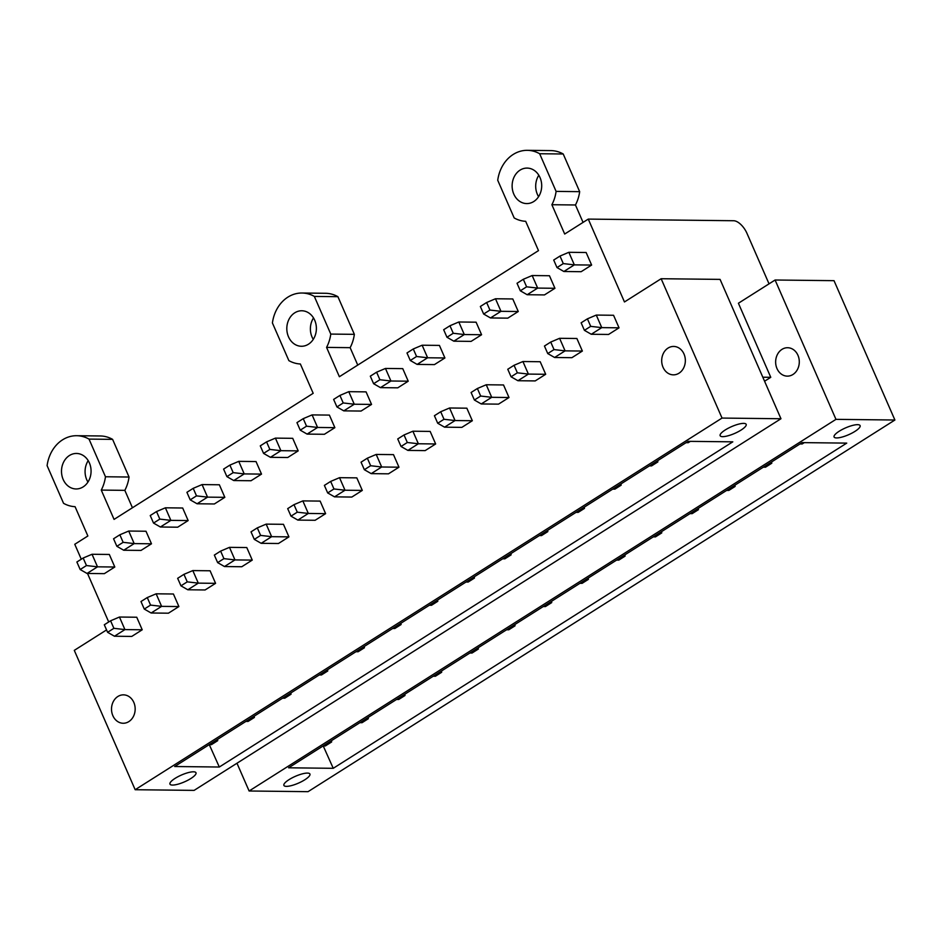 <?xml version="1.0" encoding="UTF-8"?>
<svg xmlns="http://www.w3.org/2000/svg" width="942" height="942" viewBox="0 0 942 942"><rect width="100%" height="100%" fill="white"/><g stroke="black" fill="none" stroke-linecap="round" stroke-linejoin="round"><path stroke-width="1.41" d="M722.031 418.071L661.143 278.726L720.077 279.385L780.965 418.743L722.031 418.071L135.165 789.714L74.288 650.369L106.564 629.927M780.965 418.743L194.099 790.385L135.165 789.714M172.492 785.075A14.201 3.733 156.4 0 0 187.823 780.259A14.201 3.733 156.4 0 0 195.983 772.746A14.201 3.733 156.4 0 0 193.451 771.804A14.201 3.733 156.4 0 0 178.132 776.62A14.201 3.733 156.4 0 0 169.96 784.121A14.201 3.733 156.4 0 0 172.492 785.075M219.309 767.024L174.682 766.517L688.178 441.339L732.805 441.833L219.309 767.024L209.277 744.627M743.638 423.382A14.201 3.733 156.4 0 0 728.307 428.198A14.201 3.733 156.4 0 0 720.147 435.71A14.201 3.733 156.4 0 0 722.679 436.652A14.201 3.733 156.4 0 0 737.998 431.836A14.201 3.733 156.4 0 0 746.17 424.336A14.201 3.733 156.4 0 0 743.638 423.382M762.82 377.212L770.768 377.306L764.574 381.227M835.966 419.355L775.089 280.01L834.023 280.669L894.9 420.014L835.966 419.355L249.112 790.997L236.972 763.232M775.089 280.01L738.41 303.242L770.768 377.306M797.945 355.287A14.201 11.822 -89.4 0 0 787.618 347.728A14.201 11.822 -89.4 0 0 776.985 368.558A14.201 11.822 -89.4 0 0 787.3 376.129A14.201 11.822 -89.4 0 0 797.945 355.287M894.9 420.014L308.046 791.669L249.112 790.997M333.244 768.307L846.74 443.117L802.125 442.61L288.617 767.801L333.244 768.307L323.212 745.911M857.573 424.665A14.201 3.733 156.4 0 0 842.254 429.481A14.201 3.733 156.4 0 0 834.082 436.982A14.201 3.733 156.4 0 0 836.614 437.936A14.201 3.733 156.4 0 0 851.945 433.12A14.201 3.733 156.4 0 0 860.105 425.619A14.201 3.733 156.4 0 0 857.573 424.665M286.439 786.358A14.201 3.733 156.4 0 0 301.758 781.542A14.201 3.733 156.4 0 0 309.93 774.03A14.201 3.733 156.4 0 0 307.398 773.088A14.201 3.733 156.4 0 0 292.067 777.904A14.201 3.733 156.4 0 0 283.895 785.404A14.201 3.733 156.4 0 0 286.439 786.358M661.143 278.726L624.464 301.958L588.267 219.097L733.641 220.734A14.201 6.912 57.7 0 1 746.982 233.38L769.037 283.848M588.267 219.097L564.694 234.028L551.882 204.72A35.608 29.649 -89.4 0 0 556.098 191.391L539.648 153.734A35.502 29.567 -89.4 0 0 527.308 150.331A35.502 29.567 -89.4 0 0 513.202 154.453A35.502 29.567 -89.4 0 0 497.729 180.275L514.179 217.943A35.608 29.649 -89.4 0 0 525.683 221.311L538.494 250.619L339.379 376.718L326.568 347.398A35.608 29.649 -89.4 0 0 330.783 334.08L314.334 296.412A35.502 29.567 -89.4 0 0 301.993 293.021A35.502 29.567 -89.4 0 0 287.887 297.13A35.502 29.567 -89.4 0 0 272.415 322.965L288.864 360.621A35.608 29.649 -89.4 0 0 300.368 363.989L313.18 393.309L114.064 519.395L101.265 490.087A35.608 29.649 -89.4 0 0 105.469 476.758L89.019 439.102A35.502 29.567 -89.4 0 0 76.691 435.71A35.502 29.567 -89.4 0 0 62.572 439.82A35.502 29.567 -89.4 0 0 47.1 465.642L63.55 503.311A35.608 29.649 -89.4 0 0 75.066 506.678L87.865 535.986L74.771 544.288L81.283 559.207M108.707 621.979L87.512 573.466M308.458 344.207A17.745 14.789 -89.4 0 0 315.982 324.331A17.745 14.789 -89.4 0 0 301.793 310.766A17.745 14.789 -89.4 0 0 294.74 312.826A17.745 14.789 -89.4 0 0 287.216 332.714A17.745 14.789 -89.4 0 0 301.393 346.267A17.745 14.789 -89.4 0 0 308.458 344.207M133.823 702.426A14.201 11.822 -89.4 0 0 123.496 694.855A14.201 11.822 -89.4 0 0 112.863 715.696A14.201 11.822 -89.4 0 0 123.178 723.256A14.201 11.822 -89.4 0 0 133.823 702.426M683.998 354.004A14.201 11.822 -89.4 0 0 673.683 346.444A14.201 11.822 -89.4 0 0 663.038 367.274A14.201 11.822 -89.4 0 0 673.365 374.845A14.201 11.822 -89.4 0 0 683.998 354.004M520.055 170.137A17.745 14.789 -89.4 0 0 512.53 190.025A17.745 14.789 -89.4 0 0 526.708 203.578A17.745 14.789 -89.4 0 0 533.761 201.529A17.745 14.789 -89.4 0 0 541.297 181.641A17.745 14.789 -89.4 0 0 527.108 168.088A17.745 14.789 -89.4 0 0 520.055 170.137M83.143 486.896A17.745 14.789 -89.4 0 0 90.668 467.008A17.745 14.789 -89.4 0 0 76.49 453.455A17.745 14.789 -89.4 0 0 69.425 455.516A17.745 14.789 -89.4 0 0 61.901 475.392A17.745 14.789 -89.4 0 0 76.09 488.957A17.745 14.789 -89.4 0 0 83.143 486.896M581.143 271.696L591.623 265.055L586.136 252.503L568.85 252.303L574.337 264.867L563.858 271.496L581.143 271.696M587.419 318.832L581.132 322.812L584.417 330.336L590.705 326.356L587.419 318.832L596.274 315.075L613.56 315.276L619.047 327.828L608.567 334.457L591.282 334.269L601.761 327.628L619.047 327.828M544.464 294.917L554.944 288.287L549.457 275.735L532.171 275.535L537.658 288.087L527.179 294.728L544.464 294.917M550.74 342.052L544.452 346.032L547.738 353.568L554.026 349.588L550.74 342.052L559.595 338.308L576.881 338.496L582.368 351.048L571.888 357.689L554.602 357.489L565.082 350.86L582.368 351.048M507.785 318.149L518.265 311.508L512.778 298.955L495.492 298.767L500.979 311.319L490.499 317.949L507.785 318.149M514.061 365.284L507.773 369.264L511.07 376.8L517.358 372.808L514.061 365.284L522.916 361.528L540.202 361.728L545.689 374.28L535.209 380.921L517.923 380.721L528.403 374.092L545.689 374.28M471.106 341.381L481.586 334.74L476.099 322.188L458.813 321.987L464.3 334.54L453.82 341.181L471.106 341.381M477.382 388.504L471.094 392.496L474.391 400.02L480.679 396.04L477.382 388.504L486.237 384.76L503.523 384.96L509.01 397.512L498.53 404.142L481.244 403.953L491.724 397.312L509.01 397.512M434.427 364.601L444.907 357.972L439.419 345.408L422.134 345.219L427.621 357.772L417.141 364.413L434.427 364.601M440.703 411.736L434.415 415.716L437.712 423.252L444 419.272L440.703 411.736L449.558 407.992L466.843 408.18L472.331 420.733L461.851 427.374L444.565 427.173L455.045 420.544L472.331 420.733M397.748 387.833L408.227 381.192L402.752 368.64L385.455 368.452L390.942 381.004L380.462 387.633L397.748 387.833M404.024 434.968L397.736 438.948L401.033 446.484L407.321 442.493L404.024 434.968L412.879 431.212L430.164 431.412L435.651 443.965L425.172 450.606L407.886 450.406L418.366 443.764L435.651 443.965M361.069 411.053L371.548 404.424L366.073 391.872L348.775 391.672L354.263 404.224L343.783 410.865L361.069 411.053M367.345 458.189L361.057 462.181L364.354 469.705L370.642 465.725L367.345 458.189L376.199 454.444L393.485 454.633L398.972 467.197L388.493 473.826L371.207 473.638L381.687 466.997L398.972 467.197M324.389 434.286L334.869 427.656L329.394 415.092L312.096 414.904L317.584 427.456L307.104 434.097L324.389 434.286M330.666 481.421L324.378 485.401L327.675 492.937L333.963 488.957L330.666 481.421L339.52 477.676L356.818 477.865L362.293 490.417L351.813 497.058L334.528 496.858L345.007 490.229L362.293 490.417M287.71 457.518L298.19 450.877L292.715 438.324L275.417 438.124L280.904 450.688L270.425 457.317L287.71 457.518M293.986 504.653L287.699 508.633L290.996 516.157L297.283 512.177L293.986 504.653L302.841 500.897L320.139 501.097L325.614 513.649L315.134 520.278L297.849 520.09L308.328 513.449L325.614 513.649M251.031 480.738L261.511 474.109L256.036 461.556L238.75 461.356L244.225 473.908L233.746 480.55L251.031 480.738M257.307 527.873L251.019 531.853L254.316 539.389L260.604 535.409L257.307 527.873L266.162 524.129L283.46 524.317L288.935 536.869L278.455 543.51L261.17 543.322L271.649 536.681L288.935 536.869M214.352 503.97L224.832 497.329L219.356 484.777L202.071 484.588L207.546 497.14L197.066 503.77L214.352 503.97M220.628 551.105L214.34 555.085L217.637 562.621L223.925 558.641L220.628 551.105L229.483 547.349L246.78 547.549L252.256 560.101L241.776 566.743L224.49 566.542L234.97 559.913L252.256 560.101M177.685 527.202L188.153 520.561L182.677 508.009L165.392 507.809L170.867 520.373L160.387 527.002L177.685 527.202M183.949 574.337L177.661 578.317L180.958 585.842L187.246 581.862L183.949 574.337L192.816 570.581L210.101 570.781L215.577 583.333L205.097 589.963L187.811 589.774L198.291 583.133L215.577 583.333M141.006 550.422L151.485 543.793L145.998 531.241L128.713 531.041L134.188 543.593L123.708 550.234L141.006 550.422M147.27 597.558L140.982 601.538L144.279 609.074L150.567 605.094L147.27 597.558L156.136 593.813L173.422 594.002L178.898 606.554L168.418 613.195L151.132 612.995L161.612 606.365L178.898 606.554M104.326 573.654L114.806 567.013L109.319 554.461L92.033 554.273L97.509 566.825L87.029 573.454L104.326 573.654M110.591 620.79L104.303 624.77L107.6 632.306L113.888 628.314L110.591 620.79L119.457 617.034L136.743 617.234L142.218 629.786L131.75 636.427L114.453 636.227L124.933 629.597L142.218 629.786M556.098 191.391L579.671 191.662A35.608 29.649 90.6 0 1 575.456 204.979L551.882 204.72M583.063 222.394L575.456 204.979M539.648 153.734L563.222 153.993A35.502 29.567 90.6 0 0 550.882 150.602L527.308 150.331M579.671 191.662L563.222 153.993M538.577 196.678A17.745 14.789 90.6 0 1 538.812 175.247M330.783 334.08L354.357 334.339A35.608 29.649 90.6 0 1 350.141 347.669L326.568 347.398M357.748 365.084L350.141 347.669M314.334 296.412L337.907 296.683A35.502 29.567 90.6 0 0 325.567 293.292L301.993 293.021M354.357 334.339L337.907 296.683M313.262 339.367A17.745 14.789 90.6 0 1 313.509 317.937M105.469 476.758L129.042 477.029A35.608 29.649 90.6 0 1 124.839 490.358L101.265 490.087M132.445 507.762L124.839 490.358M89.019 439.102L112.593 439.361A35.502 29.567 90.6 0 0 100.264 435.969L76.691 435.71M129.042 477.029L112.593 439.361M87.947 482.045A17.745 14.789 90.6 0 1 88.195 460.626M800.017 443.941L802.184 443.976L804.28 442.646M563.292 263.595L557.005 267.575L553.708 260.039L559.995 256.059L563.292 263.595L574.337 264.867L591.623 265.055M557.005 267.575L563.858 271.496M559.995 256.059L568.85 252.303M686.082 442.669L688.237 442.693L690.345 441.362M596.274 315.075L601.761 327.628L590.705 326.356M584.417 330.336L591.282 334.269M763.338 467.173L765.505 467.197L771.792 463.217L769.626 463.193M771.616 461.933L771.792 463.217M526.613 286.815L520.325 290.795L517.028 283.271L523.316 279.279L526.613 286.815L537.658 288.087L554.944 288.287M520.325 290.795L527.179 294.728M523.316 279.279L532.171 275.535M649.403 465.89L651.558 465.913L657.846 461.933L655.691 461.91M657.681 460.65L657.846 461.933M559.595 338.308L565.082 350.86L554.026 349.588M547.738 353.568L554.602 357.489M726.659 490.405L728.825 490.429L735.113 486.449L732.947 486.425M734.937 485.154L735.113 486.449M489.934 310.048L483.646 314.027L480.349 306.491L486.637 302.512L489.934 310.048L500.979 311.319L518.265 311.508M483.646 314.027L490.499 317.949M486.637 302.512L495.492 298.767M612.724 489.122L614.879 489.145L621.167 485.165L619.012 485.142M621.002 483.87L621.167 485.165M522.916 361.528L528.403 374.092L517.358 372.808M511.07 376.8L517.923 380.721M689.98 513.625L692.146 513.649L698.434 509.669L696.268 509.646M698.258 508.386L698.434 509.669M453.255 333.268L446.967 337.26L443.67 329.724L449.958 325.744L453.255 333.268L464.3 334.54L481.586 334.74M446.967 337.26L453.82 341.181M449.958 325.744L458.813 321.987M576.045 512.342L578.2 512.377L584.487 508.386L582.333 508.362M584.323 507.102L584.487 508.386M486.237 384.76L491.724 397.312L480.679 396.04M474.391 400.02L481.244 403.953M653.301 536.858L655.467 536.881L661.755 532.901L659.588 532.878M661.578 531.618L661.755 532.901M416.576 356.5L410.288 360.48L406.991 352.956L413.279 348.964L416.576 356.5L427.621 357.772L444.907 357.972M410.288 360.48L417.141 364.413M413.279 348.964L422.134 345.219M539.366 535.574L541.52 535.598L547.808 531.618L545.654 531.594M547.643 530.334L547.808 531.618M449.558 407.992L455.045 420.544L444 419.272M437.712 423.252L444.565 427.173M616.621 560.09L618.788 560.113L625.076 556.133L622.909 556.11M624.899 554.838L625.076 556.133M379.897 379.732L373.609 383.712L370.312 376.176L376.6 372.196L379.897 379.732L390.942 381.004L408.227 381.192M373.609 383.712L380.462 387.633M376.6 372.196L385.455 368.452M502.687 558.806L504.841 558.83L511.129 554.85L508.974 554.826M510.964 553.555L511.129 554.85M412.879 431.212L418.366 443.764L407.321 442.493M401.033 446.484L407.886 450.406M579.942 583.31L582.109 583.333L588.397 579.354L586.23 579.33M588.232 578.07L588.397 579.354M343.218 402.952L336.93 406.932L333.633 399.408L339.921 395.428L343.218 402.952L354.263 404.224L371.548 404.424M336.93 406.932L343.783 410.865M339.921 395.428L348.775 391.672M466.007 582.026L468.162 582.05L474.45 578.07L472.295 578.047M474.285 576.787L474.45 578.07M376.199 454.444L381.687 466.997L370.642 465.725M364.354 469.705L371.207 473.638M543.263 606.542L545.43 606.566L551.718 602.586L549.551 602.562M551.553 601.302L551.718 602.586M306.539 426.184L300.251 430.164L296.954 422.628L303.242 418.648L306.539 426.184L317.584 427.456L334.869 427.656M300.251 430.164L307.104 434.097M303.242 418.648L312.096 414.904M429.328 605.259L431.495 605.282L437.783 601.302L435.616 601.279M437.606 600.019L437.783 601.302M339.52 477.676L345.007 490.229L333.963 488.957M327.675 492.937L334.528 496.858M506.584 629.774L508.751 629.798L515.038 625.806L512.872 625.782M514.874 624.522L515.038 625.806M269.859 449.416L263.572 453.396L260.275 445.86L266.562 441.88L269.859 449.416L280.904 450.688L298.19 450.877M263.572 453.396L270.425 457.317M266.562 441.88L275.417 438.124M392.649 628.491L394.816 628.514L401.104 624.534L398.937 624.511M400.927 623.239L401.104 624.534M302.841 500.897L308.328 513.449L297.283 512.177M290.996 516.157L297.849 520.09M469.905 652.994L472.072 653.018L478.359 649.038L476.193 649.014M478.195 647.755L478.359 649.038M233.18 472.637L226.892 476.617L223.595 469.092L229.883 465.113L233.18 472.637L244.225 473.908L261.511 474.109M226.892 476.617L233.746 480.55M229.883 465.113L238.75 461.356M355.97 651.711L358.137 651.734L364.424 647.755L362.258 647.731M364.248 646.471L364.424 647.755M266.162 524.129L271.649 536.681L260.604 535.409M254.316 539.389L261.17 543.322M433.226 676.226L435.392 676.25L441.68 672.27L439.514 672.247M441.515 670.975L441.68 672.27M196.501 495.869L190.213 499.849L186.916 492.313L193.204 488.333L196.501 495.869L207.546 497.14L224.832 497.329M190.213 499.849L197.066 503.77M193.204 488.333L202.071 484.588M319.291 674.943L321.457 674.967L327.745 670.987L325.579 670.963M327.569 669.703L327.745 670.987M229.483 547.349L234.97 559.913L223.925 558.641M217.637 562.621L224.49 566.542M396.547 699.447L398.713 699.482L405.001 695.49L402.835 695.467M404.836 694.207L405.001 695.49M159.822 519.101L153.534 523.081L150.237 515.545L156.525 511.565L159.822 519.101L170.867 520.373L188.153 520.561M153.534 523.081L160.387 527.002M156.525 511.565L165.392 507.809M282.612 698.175L284.778 698.199L291.066 694.207L288.9 694.183M290.89 692.923L291.066 694.207M192.816 570.581L198.291 583.133L187.246 581.862M180.958 585.842L187.811 589.774M359.868 722.679L362.034 722.702L368.322 718.722L366.155 718.699M368.157 717.439L368.322 718.722M123.143 542.321L116.855 546.301L113.558 538.777L119.846 534.785L123.143 542.321L134.188 543.593L151.485 543.793M116.855 546.301L123.708 550.234M119.846 534.785L128.713 531.041M245.933 721.395L248.099 721.419L254.387 717.439L252.22 717.415M254.21 716.156L254.387 717.439M156.136 593.813L161.612 606.365L150.567 605.094M144.279 609.074L151.132 612.995M323.188 745.911L325.355 745.934L331.643 741.955L329.476 741.931M331.478 740.659L331.643 741.955M86.464 565.553L80.176 569.533L76.879 561.997L83.167 558.017L86.464 565.553L97.509 566.825L114.806 567.013M80.176 569.533L87.029 573.454M83.167 558.017L92.033 554.273M209.254 744.627L211.42 744.651L217.708 740.671L215.541 740.648M217.531 739.376L217.708 740.671M119.457 617.034L124.933 629.597L113.888 628.314M107.6 632.306L114.453 636.227"/></g></svg>
